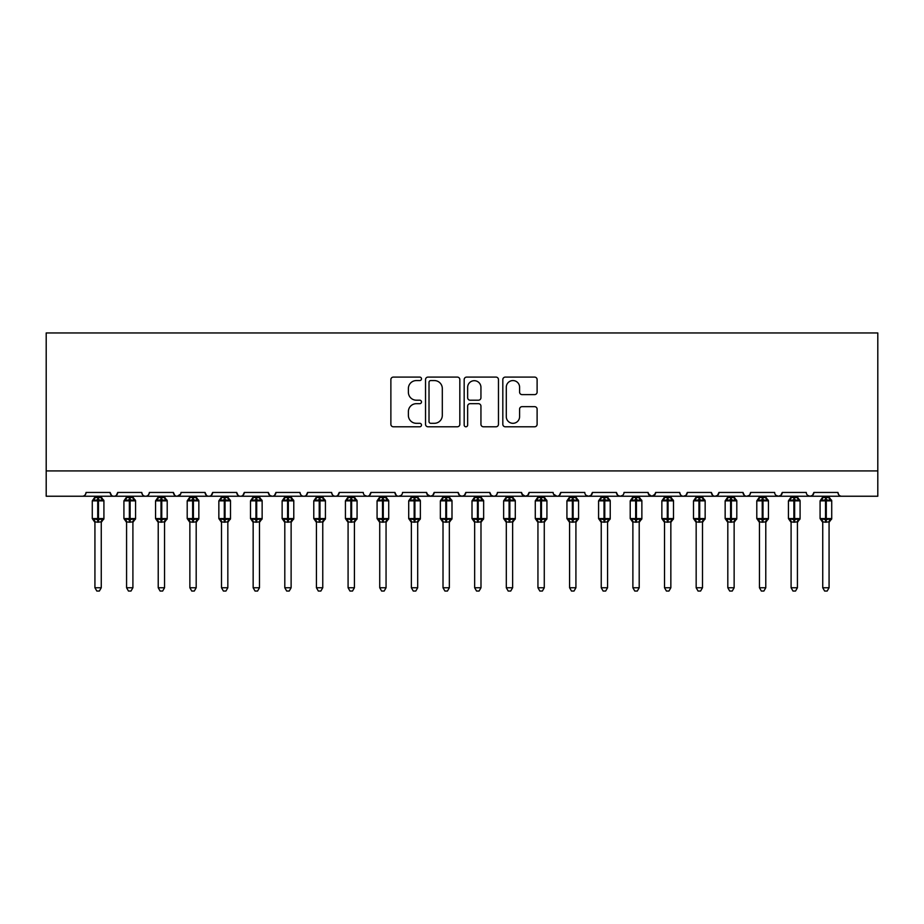 <?xml version="1.0" encoding="UTF-8"?>
<svg xmlns="http://www.w3.org/2000/svg" width="924" height="924" viewBox="0 0 924 924"><rect width="100%" height="100%" fill="white"/><g stroke="black" fill="none" stroke-linecap="round" stroke-linejoin="round"><path stroke-width="1.39" d="M421.494 378.828A1.744 1.744 0 0 0 419.762 377.096L393.358 377.096A2.483 2.483 0 0 0 390.875 379.579L390.875 424.301A2.483 2.483 0 0 0 393.358 426.784L419.762 426.784A1.744 1.744 0 0 0 421.494 425.052A1.744 1.744 0 0 0 419.762 423.308L416.343 423.308A7.946 7.946 0 0 1 408.385 415.361L408.385 411.63A7.946 7.946 0 0 1 416.343 403.684L419.762 403.684A1.744 1.744 0 0 0 421.494 401.94A1.744 1.744 0 0 0 419.762 400.196L416.343 400.196A7.946 7.946 0 0 1 408.385 392.25L408.385 388.519A7.946 7.946 0 0 1 416.343 380.572L419.762 380.572A1.744 1.744 0 0 0 421.494 378.828M534.615 394.606A2.483 2.483 0 0 0 537.11 392.123L537.11 379.579A2.483 2.483 0 0 0 534.615 377.096L505.301 377.096A2.483 2.483 0 0 0 502.818 379.579L502.818 424.301A2.483 2.483 0 0 0 505.301 426.784L534.615 426.784A2.483 2.483 0 0 0 537.11 424.301L537.11 409.147A2.483 2.483 0 0 0 534.615 406.664L522.072 406.664A2.483 2.483 0 0 0 519.588 409.147L519.588 416.666A6.641 6.641 0 0 1 512.936 423.308A6.641 6.641 0 0 1 506.294 416.666L506.294 387.214A6.641 6.641 0 0 1 512.936 380.572A6.641 6.641 0 0 1 519.588 387.214L519.588 392.123A2.483 2.483 0 0 0 522.072 394.606L534.615 394.606M46.2 470.928L877.8 470.928L877.8 332.952L46.2 332.952L46.2 496.234L82.271 496.234C84.292 496.315 85.551 495.045 86.071 492.446L110.118 492.446L111.504 495.38M459.829 379.579A2.483 2.483 0 0 0 457.345 377.096L428.02 377.096A2.483 2.483 0 0 0 425.537 379.579L425.537 424.301A2.483 2.483 0 0 0 428.02 426.784L457.345 426.784A2.483 2.483 0 0 0 459.829 424.301L459.829 379.579M466.655 377.096L495.98 377.096A2.483 2.483 0 0 1 498.463 379.579L498.463 424.301A2.483 2.483 0 0 1 495.98 426.784L483.437 426.784A2.483 2.483 0 0 1 480.942 424.301L480.942 406.167A2.483 2.483 0 0 0 478.459 403.684L470.143 403.684A2.483 2.483 0 0 0 467.648 406.167L467.648 425.052A1.744 1.744 0 0 1 465.915 426.784A1.744 1.744 0 0 1 464.171 425.052L464.171 379.579A2.483 2.483 0 0 1 466.655 377.096M82.271 496.234C84.292 496.315 85.551 495.045 86.071 492.446A3.8 3.8 0 0 1 82.271 496.234L113.918 496.234C111.908 496.315 110.637 495.045 110.118 492.446A3.8 3.8 0 0 0 113.918 496.234A3.8 3.8 0 0 0 117.718 492.446L141.765 492.446A3.8 3.8 0 0 0 145.565 496.234A3.8 3.8 0 0 0 149.365 492.446L173.412 492.446A3.8 3.8 0 0 0 177.2 496.234A3.8 3.8 0 0 0 181 492.446L205.047 492.446A3.8 3.8 0 0 0 208.847 496.234A3.8 3.8 0 0 0 212.647 492.446L236.694 492.446A3.8 3.8 0 0 0 240.494 496.234A3.8 3.8 0 0 0 244.294 492.446L268.341 492.446A3.8 3.8 0 0 0 272.141 496.234A3.8 3.8 0 0 0 275.93 492.446L299.988 492.446A3.8 3.8 0 0 0 303.777 496.234A3.8 3.8 0 0 0 307.577 492.446L331.624 492.446A3.8 3.8 0 0 0 335.424 496.234A3.8 3.8 0 0 0 339.224 492.446L363.271 492.446A3.8 3.8 0 0 0 367.071 496.234A3.8 3.8 0 0 0 370.871 492.446L394.918 492.446A3.8 3.8 0 0 0 398.718 496.234A3.8 3.8 0 0 0 402.506 492.446L426.565 492.446A3.8 3.8 0 0 0 430.353 496.234A3.8 3.8 0 0 0 434.153 492.446L458.2 492.446A3.8 3.8 0 0 0 462 496.234A3.8 3.8 0 0 0 465.8 492.446L489.847 492.446A3.8 3.8 0 0 0 493.647 496.234A3.8 3.8 0 0 0 497.435 492.446L521.494 492.446A3.8 3.8 0 0 0 525.282 496.234A3.8 3.8 0 0 0 529.082 492.446L553.13 492.446A3.8 3.8 0 0 0 556.929 496.234A3.8 3.8 0 0 0 560.729 492.446L584.777 492.446A3.8 3.8 0 0 0 588.576 496.234A3.8 3.8 0 0 0 592.376 492.446L616.424 492.446A3.8 3.8 0 0 0 620.223 496.234A3.8 3.8 0 0 0 624.012 492.446L648.071 492.446A3.8 3.8 0 0 0 651.859 496.234A3.8 3.8 0 0 0 655.659 492.446L679.706 492.446A3.8 3.8 0 0 0 683.506 496.234A3.8 3.8 0 0 0 687.306 492.446L711.353 492.446A3.8 3.8 0 0 0 715.153 496.234A3.8 3.8 0 0 0 718.953 492.446L743 492.446A3.8 3.8 0 0 0 746.8 496.234A3.8 3.8 0 0 0 750.588 492.446L774.635 492.446A3.8 3.8 0 0 0 778.435 496.234A3.8 3.8 0 0 0 782.235 492.446L806.282 492.446A3.8 3.8 0 0 0 810.082 496.234A3.8 3.8 0 0 0 813.882 492.446L837.929 492.446L838.634 494.652M813.882 492.446L812.496 495.38M782.235 492.446L780.849 495.38M750.588 492.446L749.884 494.652M116.332 495.38L117.718 492.446C117.198 495.045 115.927 496.315 113.918 496.234L746.8 496.234C744.779 496.315 743.52 495.045 743 492.446L744.386 495.38M718.953 492.446L717.555 495.38M717.59 495.345L715.153 496.234C713.132 496.315 711.873 495.045 711.353 492.446L712.739 495.38M687.306 492.446L685.92 495.38M685.954 495.345L683.506 496.234C681.496 496.315 680.226 495.045 679.706 492.446L680.411 494.652M655.659 492.446L654.273 495.38M648.071 492.446L649.457 495.38M616.424 492.446L617.809 495.38M592.376 492.446L590.979 495.38M553.545 494.155L556.929 496.234C558.951 496.315 560.21 495.045 560.729 492.446L559.343 495.38M529.082 492.446L527.696 495.38M521.494 492.446L522.88 495.38M489.847 492.446L491.233 495.38M465.8 492.446L464.414 495.38M458.2 492.446L459.586 495.38M434.153 492.446L432.767 495.38M426.565 492.446L427.951 495.38M401.155 495.345L398.718 496.234C396.696 496.315 395.437 495.045 394.918 492.446L396.304 495.38M364.622 495.345L367.071 496.234C369.08 496.315 370.351 495.045 370.871 492.446L369.473 495.38M331.624 492.446C332.143 495.045 333.414 496.315 335.424 496.234C337.433 496.315 338.704 495.045 339.224 492.446L337.838 495.38M299.988 492.446C300.496 495.045 301.767 496.315 303.777 496.234C305.798 496.315 307.057 495.045 307.577 492.446L306.191 495.38M269.692 495.345L272.141 496.234C274.151 496.315 275.421 495.045 275.93 492.446L274.543 495.38M268.341 492.446L269.727 495.38M238.08 495.38L236.694 492.446C237.214 495.045 238.484 496.315 240.494 496.234C242.504 496.315 243.774 495.045 244.294 492.446L242.897 495.38M206.445 495.38L205.047 492.446C205.567 495.045 206.837 496.315 208.847 496.234C210.868 496.315 212.127 495.045 212.647 492.446L211.261 495.38M180.596 494.155L177.2 496.234C175.19 496.315 173.931 495.045 173.412 492.446L174.798 495.38M837.929 492.446A3.8 3.8 0 0 0 841.729 496.234C839.708 496.315 838.449 495.045 837.929 492.446M877.8 470.928L877.8 496.234L810.082 496.234L812.531 495.345M141.765 492.446C142.284 495.045 143.543 496.315 145.565 496.234C147.574 496.315 148.845 495.045 149.365 492.446M426.969 494.155L430.353 496.234L432.802 495.345M459.551 495.345L462 496.234L464.449 495.345M491.198 495.345L493.647 496.234C495.657 496.315 496.927 495.045 497.435 492.446M521.898 494.155L525.282 496.234L527.731 495.345M586.128 495.345L588.576 496.234L591.025 495.345M617.775 495.345L620.223 496.234L622.661 495.345M648.475 494.155L651.859 496.234L655.255 494.155M780.884 495.345L778.435 496.234L746.8 496.234L749.237 495.345M807.634 495.345L810.082 496.234L778.435 496.234L775.998 495.345M430.757 380.572A1.744 1.744 0 0 0 429.013 382.305L429.013 421.575A1.744 1.744 0 0 0 430.757 423.308L434.361 423.308A7.946 7.946 0 0 0 442.307 415.361L442.307 388.519A7.946 7.946 0 0 0 434.361 380.572L430.757 380.572M480.942 387.341A6.641 6.641 0 0 0 474.301 380.7A6.641 6.641 0 0 0 467.648 387.341L467.648 397.713A2.483 2.483 0 0 0 470.143 400.196L478.459 400.196A2.483 2.483 0 0 0 480.942 397.713L480.942 387.341M94.929 521.979A2.784 2.656 180 0 0 93.474 519.646L94.017 518.826L97.713 519.715L97.713 518.583L98.475 518.583L98.475 499.722L102.183 500.612L103.084 499.665A1.271 1.271 0 0 1 103.915 500.854L92.273 500.854L92.273 518.583L97.713 518.583L97.713 499.722L94.017 500.612L93.474 499.792A2.784 2.656 -0 0 0 94.929 497.459L101.259 497.586L101.259 496.234M101.259 587.756L99.365 591.048L96.835 591.048L94.929 587.756L101.259 587.756L101.259 521.852L97.713 522.222L97.713 519.715L98.475 519.715L98.475 518.583L103.915 518.583A1.271 1.271 0 0 1 103.084 519.773L101.259 522.383M98.475 522.222L98.475 519.715L102.183 518.826L102.726 519.646A2.784 2.656 180 0 0 101.259 521.979L101.259 521.956M94.929 587.756L94.929 521.852L94.017 518.826M97.713 522.222L94.929 521.852M94.929 496.234L94.929 497.482M94.929 497.586L94.017 500.612L94.929 497.586M102.183 500.612L101.259 497.586M101.259 521.852L102.183 518.826M126.576 521.979A2.784 2.656 180 0 0 125.11 519.646L125.652 518.826L129.36 519.715L129.36 518.583L130.122 518.583L130.122 499.722L133.818 500.612L134.731 499.665A1.271 1.271 0 0 1 135.562 500.854L123.92 500.854L123.92 518.583L129.36 518.583L129.36 499.722L125.652 500.612L125.11 499.792A2.784 2.656 -0 0 0 126.576 497.459L132.906 497.586L132.906 496.234M132.906 587.756L131 591.048L128.471 591.048L126.576 587.756L132.906 587.756L132.906 521.852L129.36 522.222L129.36 519.715L130.122 519.715L130.122 518.583L135.562 518.583A1.271 1.271 0 0 1 134.731 519.773L132.906 522.383M130.122 522.222L130.122 519.715L133.818 518.826L134.361 519.646A2.784 2.656 180 0 0 132.906 521.979L132.906 521.956M126.576 587.756L126.576 521.852L125.652 518.826M129.36 522.222L126.576 521.852M126.576 496.234L126.576 497.482M126.576 497.586L125.652 500.612L126.576 497.586M133.818 500.612L132.906 497.586M132.906 521.852L133.818 518.826M158.223 521.979A2.784 2.656 180 0 0 156.757 519.646L157.299 518.826L161.007 519.715L161.007 518.583L161.758 518.583L161.758 499.722L165.465 500.612L166.378 499.665A1.271 1.271 0 0 1 167.209 500.854L155.555 500.854L155.555 518.583L161.007 518.583L161.007 499.722L157.299 500.612L156.757 499.792A2.784 2.656 -0 0 0 158.223 497.459L164.553 497.586L164.553 496.234M164.553 587.756L162.647 591.048L160.118 591.048L158.223 587.756L164.553 587.756L164.553 521.852L161.007 522.222L161.007 519.715L161.758 519.715L161.758 518.583L167.209 518.583A1.271 1.271 0 0 1 166.378 519.773L164.553 522.383M161.758 522.222L161.758 519.715L165.465 518.826L166.008 519.646A2.784 2.656 180 0 0 164.553 521.979L164.553 521.956M158.223 587.756L158.223 521.956L157.299 518.826M161.007 522.222L158.212 521.852M158.223 496.234L158.223 497.482M158.212 497.586L157.299 500.612L158.212 497.586M165.465 500.612L164.553 497.586M164.553 521.852L165.465 518.826M189.859 521.979A2.784 2.656 180 0 0 188.404 519.646L188.946 518.826L192.642 519.715L192.642 518.583L193.405 518.583L193.405 499.722L197.112 500.612L198.025 499.665A1.271 1.271 0 0 1 198.845 500.854L187.202 500.854L187.202 518.583L192.642 518.583L192.642 499.722L188.946 500.612L188.404 499.792A2.784 2.656 -0 0 0 189.859 497.459L196.188 497.586L196.188 496.234M196.188 587.756L194.294 591.048L191.765 591.048L189.859 587.756L196.188 587.756L196.188 521.852L192.642 522.222L192.642 519.715L193.405 519.715L193.405 518.583L198.845 518.583A1.271 1.271 0 0 1 198.025 519.773L196.188 522.383M193.405 522.222L193.405 519.715L197.112 518.826L197.655 519.646A2.784 2.656 180 0 0 196.188 521.979L196.188 521.956M189.859 587.756L189.859 521.852L188.946 518.826M192.642 522.222L189.859 521.852M189.859 496.234L189.859 497.482M189.859 497.586L188.946 500.612L189.859 497.586M197.112 500.612L196.188 497.586M196.188 521.852L197.112 518.826M221.506 521.979A2.784 2.656 180 0 0 220.039 519.646L220.593 518.826L224.289 519.715L224.289 518.583L225.052 518.583L225.052 499.722L228.759 500.612L229.66 499.665A1.271 1.271 0 0 1 230.492 500.854L218.849 500.854L218.849 518.583L224.289 518.583L224.289 499.722L220.593 500.612L220.039 499.792A2.784 2.656 -0 0 0 221.506 497.459L227.835 497.586L227.835 496.234M227.835 587.756L225.941 591.048L223.412 591.048L221.506 587.756L227.835 587.756L227.835 521.852L224.289 522.222L224.289 519.715L225.052 519.715L225.052 518.583L230.492 518.583A1.271 1.271 0 0 1 229.66 519.773L227.835 522.383M225.052 522.222L225.052 519.715L228.759 518.826L229.302 519.646A2.784 2.656 180 0 0 227.835 521.979L227.835 521.956M221.506 587.756L221.506 521.852L220.593 518.826M224.289 522.222L221.506 521.852M221.506 496.234L221.506 497.482M221.506 497.586L220.593 500.612L221.506 497.586M228.759 500.612L227.835 497.586M227.835 521.852L228.759 518.826M253.153 521.979A2.784 2.656 180 0 0 251.686 519.646L252.229 518.826L255.936 519.715L255.936 518.583L256.699 518.583L256.699 499.722L260.395 500.612L261.307 499.665A1.271 1.271 0 0 1 262.139 500.854L250.496 500.854L250.496 518.583L255.936 518.583L255.936 499.722L252.229 500.612L251.686 499.792A2.784 2.656 -0 0 0 253.153 497.459L259.482 497.586L259.482 496.234M259.482 587.756L257.577 591.048L255.047 591.048L253.153 587.756L259.482 587.756L259.482 521.852L255.936 522.222L255.936 519.715L256.699 519.715L256.699 518.583L262.139 518.583A1.271 1.271 0 0 1 261.307 519.773L259.482 522.383M256.699 522.222L256.699 519.715L260.395 518.826L260.938 519.646A2.784 2.656 180 0 0 259.482 521.979L259.482 521.956M253.153 587.756L253.153 521.852L252.229 518.826M255.936 522.222L253.153 521.852M253.153 496.234L253.153 497.482M253.153 497.586L252.229 500.612L253.153 497.586M260.395 500.612L259.482 497.586M259.482 521.852L260.395 518.826M284.8 521.979A2.784 2.656 180 0 0 283.333 519.646L283.876 518.826L287.583 519.715L287.583 518.583L288.334 518.583L288.334 499.722L292.042 500.612L292.954 499.665A1.271 1.271 0 0 1 293.786 500.854L282.132 500.854L282.132 518.583L287.583 518.583L287.583 499.722L283.876 500.612L283.333 499.792A2.784 2.656 -0 0 0 284.8 497.459L291.129 497.586L291.118 496.234M291.118 587.756L289.224 591.048L286.694 591.048L284.8 587.756L291.118 587.756L291.129 521.852L287.583 522.222L287.583 519.715L288.334 519.715L288.334 518.583L293.786 518.583A1.271 1.271 0 0 1 292.954 519.773L291.118 522.383M288.334 522.222L288.334 519.715L292.042 518.826L292.585 519.646A2.784 2.656 180 0 0 291.118 521.979L291.118 521.956M284.8 587.756L284.8 521.956L283.876 518.826M287.583 522.222L284.788 521.852M284.8 496.234L284.8 497.482M284.788 497.586L283.876 500.612L284.788 497.586M292.042 500.612L291.129 497.586M291.129 521.852L292.042 518.826M316.435 521.979A2.784 2.656 180 0 0 314.98 519.646L315.523 518.826L319.219 519.715L319.219 518.583L319.981 518.583L319.981 499.722L323.689 500.612L324.59 499.665A1.271 1.271 0 0 1 325.421 500.854L313.779 500.854L313.779 518.583L319.219 518.583L319.219 499.722L315.523 500.612L314.98 499.792A2.784 2.656 -0 0 0 316.435 497.459L322.765 497.586L322.765 496.234M322.765 587.756L320.871 591.048L318.341 591.048L316.435 587.756L322.765 587.756L322.765 521.852L319.219 522.222L319.219 519.715L319.981 519.715L319.981 518.583L325.421 518.583A1.271 1.271 0 0 1 324.59 519.773L322.765 522.383M319.981 522.222L319.981 519.715L323.689 518.826L324.232 519.646A2.784 2.656 180 0 0 322.765 521.979L322.765 521.956M316.435 587.756L316.435 521.852L315.523 518.826M319.219 522.222L316.435 521.852M316.435 496.234L316.435 497.482M316.435 497.586L315.523 500.612L316.435 497.586M323.689 500.612L322.765 497.586M322.765 521.852L323.689 518.826M348.082 521.979A2.784 2.656 180 0 0 346.616 519.646L347.158 518.826L350.866 519.715L350.866 518.583L351.628 518.583L351.628 499.722L355.324 500.612L356.237 499.665A1.271 1.271 0 0 1 357.068 500.854L345.426 500.854L345.426 518.583L350.866 518.583L350.866 499.722L347.158 500.612L346.616 499.792A2.784 2.656 -0 0 0 348.082 497.459L354.412 497.586L354.412 496.234M354.412 587.756L352.506 591.048L349.977 591.048L348.082 587.756L354.412 587.756L354.412 521.852L350.866 522.222L350.866 519.715L351.628 519.715L351.628 518.583L357.068 518.583A1.271 1.271 0 0 1 356.237 519.773L354.412 522.383M351.628 522.222L351.628 519.715L355.324 518.826L355.879 519.646A2.784 2.656 180 0 0 354.412 521.979L354.412 521.956M348.082 587.756L348.082 521.852L347.158 518.826M350.866 522.222L348.082 521.852M348.082 496.234L348.082 497.482M348.082 497.586L347.158 500.612L348.082 497.586M355.324 500.612L354.412 497.586M354.412 521.852L355.324 518.826M379.729 521.979A2.784 2.656 180 0 0 378.262 519.646L378.805 518.826L382.513 519.715L382.513 518.583L383.275 518.583L383.275 499.722L386.971 500.612L387.884 499.665A1.271 1.271 0 0 1 388.715 500.854L377.073 500.854L377.073 518.583L382.513 518.583L382.513 499.722L378.805 500.612L378.262 499.792A2.784 2.656 -0 0 0 379.729 497.459L386.059 497.586L386.059 496.234M386.059 587.756L384.153 591.048L381.624 591.048L379.729 587.756L386.059 587.756L386.059 521.852L382.513 522.222L382.513 519.715L383.275 519.715L383.275 518.583L388.715 518.583A1.271 1.271 0 0 1 387.884 519.773L386.059 522.383M383.275 522.222L383.275 519.715L386.971 518.826L387.514 519.646A2.784 2.656 180 0 0 386.059 521.979L386.059 521.956M379.729 587.756L379.729 521.852L378.805 518.826M382.513 522.222L379.729 521.852M379.729 496.234L379.729 497.482M379.729 497.586L378.805 500.612L379.729 497.586M386.971 500.612L386.059 497.586M386.059 521.852L386.971 518.826M411.365 521.979A2.784 2.656 180 0 0 409.909 519.646L410.452 518.826L414.16 519.715L414.16 518.583L414.911 518.583L414.911 499.722L418.618 500.612L419.531 499.665A1.271 1.271 0 0 1 420.362 500.854L408.708 500.854L408.708 518.583L414.16 518.583L414.16 499.722L410.452 500.612L409.909 499.792A2.784 2.656 -0 0 0 411.365 497.459L417.706 497.586L417.694 496.234M417.694 587.756L415.8 591.048L413.271 591.048L411.365 587.756L417.694 587.756L417.706 521.852L414.16 522.222L414.16 519.715L414.911 519.715L414.911 518.583L420.362 518.583A1.271 1.271 0 0 1 419.531 519.773L417.694 522.383M414.911 522.222L414.911 519.715L418.618 518.826L419.161 519.646A2.784 2.656 180 0 0 417.694 521.979L417.694 521.956M411.365 587.756L411.365 521.852L410.452 518.826M414.16 522.222L411.365 521.852M411.365 496.234L411.365 497.482M411.365 497.586L410.452 500.612L411.365 497.586M418.618 500.612L417.706 497.586M417.706 521.852L418.618 518.826M443.012 521.979A2.784 2.656 180 0 0 441.557 519.646L442.099 518.826L445.795 519.715L445.795 518.583L446.558 518.583L446.558 499.722L450.265 500.612L451.166 499.665A1.271 1.271 0 0 1 451.998 500.854L440.355 500.854L440.355 518.583L445.795 518.583L445.795 499.722L442.099 500.612L441.557 499.792A2.784 2.656 -0 0 0 443.012 497.459L449.341 497.586L449.341 496.234M449.341 587.756L447.447 591.048L444.918 591.048L443.012 587.756L449.341 587.756L449.341 521.852L445.795 522.222L445.795 519.715L446.558 519.715L446.558 518.583L451.998 518.583A1.271 1.271 0 0 1 451.166 519.773L449.341 522.383M446.558 522.222L446.558 519.715L450.265 518.826L450.808 519.646A2.784 2.656 180 0 0 449.341 521.979L449.341 521.956M443.012 587.756L443.012 521.852L442.099 518.826M445.795 522.222L443.012 521.852M443.012 496.234L443.012 497.482M443.012 497.586L442.099 500.612L443.012 497.586M450.265 500.612L449.341 497.586M449.341 521.852L450.265 518.826M474.659 521.979A2.784 2.656 180 0 0 473.192 519.646L473.735 518.826L477.442 519.715L477.442 518.583L478.205 518.583L478.205 499.722L481.901 500.612L482.813 499.665A1.271 1.271 0 0 1 483.645 500.854L472.002 500.854L472.002 518.583L477.442 518.583L477.442 499.722L473.735 500.612L473.192 499.792A2.784 2.656 -0 0 0 474.659 497.459L480.988 497.586L480.988 496.234M480.988 587.756L479.082 591.048L476.553 591.048L474.659 587.756L480.988 587.756L480.988 521.852L477.442 522.222L477.442 519.715L478.205 519.715L478.205 518.583L483.645 518.583A1.271 1.271 0 0 1 482.813 519.773L480.988 522.383M478.205 522.222L478.205 519.715L481.901 518.826L482.443 519.646A2.784 2.656 180 0 0 480.988 521.979L480.988 521.956M474.659 587.756L474.659 521.852L473.735 518.826M477.442 522.222L474.659 521.852M474.659 496.234L474.659 497.482M474.659 497.586L473.735 500.612L474.659 497.586M481.901 500.612L480.988 497.586M480.988 521.852L481.901 518.826M506.306 521.979A2.784 2.656 180 0 0 504.839 519.646L505.382 518.826L509.089 519.715L509.089 518.583L509.84 518.583L509.84 499.722L513.548 500.612L514.46 499.665A1.271 1.271 0 0 1 515.292 500.854L503.638 500.854L503.638 518.583L509.089 518.583L509.089 499.722L505.382 500.612L504.839 499.792A2.784 2.656 -0 0 0 506.306 497.459L512.635 497.586L512.635 496.234M512.635 587.756L510.729 591.048L508.2 591.048L506.306 587.756L512.635 587.756L512.635 521.852L509.089 522.222L509.089 519.715L509.84 519.715L509.84 518.583L515.292 518.583A1.271 1.271 0 0 1 514.46 519.773L512.635 522.383M509.84 522.222L509.84 519.715L513.548 518.826L514.091 519.646A2.784 2.656 180 0 0 512.635 521.979L512.635 521.956M506.306 587.756L506.306 521.956L505.382 518.826M509.089 522.222L506.294 521.852M506.306 496.234L506.306 497.482M506.294 497.586L505.382 500.612L506.294 497.586M513.548 500.612L512.635 497.586M512.635 521.852L513.548 518.826M537.941 521.979A2.784 2.656 180 0 0 536.486 519.646L537.029 518.826L540.725 519.715L540.725 518.583L541.487 518.583L541.487 499.722L545.195 500.612L546.107 499.665A1.271 1.271 0 0 1 546.927 500.854L535.285 500.854L535.285 518.583L540.725 518.583L540.725 499.722L537.029 500.612L536.486 499.792A2.784 2.656 -0 0 0 537.941 497.459L544.271 497.586L544.271 496.234M544.271 587.756L542.376 591.048L539.847 591.048L537.941 587.756L544.271 587.756L544.271 521.852L540.725 522.222L540.725 519.715L541.487 519.715L541.487 518.583L546.927 518.583A1.271 1.271 0 0 1 546.107 519.773L544.271 522.383M541.487 522.222L541.487 519.715L545.195 518.826L545.738 519.646A2.784 2.656 180 0 0 544.271 521.979L544.271 521.956M537.941 587.756L537.941 521.852L537.029 518.826M540.725 522.222L537.941 521.852M537.941 496.234L537.941 497.482M537.941 497.586L537.029 500.612L537.941 497.586M545.195 500.612L544.271 497.586M544.271 521.852L545.195 518.826M569.588 521.979A2.784 2.656 180 0 0 568.121 519.646L568.676 518.826L572.372 519.715L572.372 518.583L573.134 518.583L573.134 499.722L576.842 500.612L577.743 499.665A1.271 1.271 0 0 1 578.574 500.854L566.932 500.854L566.932 518.583L572.372 518.583L572.372 499.722L568.676 500.612L568.121 499.792A2.784 2.656 -0 0 0 569.588 497.459L575.918 497.586L575.918 496.234M575.918 587.756L574.023 591.048L571.494 591.048L569.588 587.756L575.918 587.756L575.918 521.852L572.372 522.222L572.372 519.715L573.134 519.715L573.134 518.583L578.574 518.583A1.271 1.271 0 0 1 577.743 519.773L575.918 522.383M573.134 522.222L573.134 519.715L576.842 518.826L577.385 519.646A2.784 2.656 180 0 0 575.918 521.979L575.918 521.956M569.588 587.756L569.588 521.852L568.676 518.826M572.372 522.222L569.588 521.852M569.588 496.234L569.588 497.482M569.588 497.586L568.676 500.612L569.588 497.586M576.842 500.612L575.918 497.586M575.918 521.852L576.842 518.826M601.235 521.979A2.784 2.656 180 0 0 599.768 519.646L600.311 518.826L604.019 519.715L604.019 518.583L604.781 518.583L604.781 499.722L608.477 500.612L609.39 499.665A1.271 1.271 0 0 1 610.221 500.854L598.579 500.854L598.579 518.583L604.019 518.583L604.019 499.722L600.311 500.612L599.768 499.792A2.784 2.656 -0 0 0 601.235 497.459L607.565 497.586L607.565 496.234M607.565 587.756L605.659 591.048L603.129 591.048L601.235 587.756L607.565 587.756L607.565 521.852L604.019 522.222L604.019 519.715L604.781 519.715L604.781 518.583L610.221 518.583A1.271 1.271 0 0 1 609.39 519.773L607.565 522.383M604.781 522.222L604.781 519.715L608.477 518.826L609.02 519.646A2.784 2.656 180 0 0 607.565 521.979L607.565 521.956M601.235 587.756L601.235 521.852L600.311 518.826M604.019 522.222L601.235 521.852M601.235 496.234L601.235 497.482M601.235 497.586L600.311 500.612L601.235 497.586M608.477 500.612L607.565 497.586M607.565 521.852L608.477 518.826M632.882 521.979A2.784 2.656 180 0 0 631.415 519.646L631.958 518.826L635.666 519.715L635.666 518.583L636.417 518.583L636.417 499.722L640.124 500.612L641.037 499.665A1.271 1.271 0 0 1 641.868 500.854L630.214 500.854L630.214 518.583L635.666 518.583L635.666 499.722L631.958 500.612L631.415 499.792A2.784 2.656 -0 0 0 632.882 497.459L639.212 497.586L639.2 496.234M639.2 587.756L637.306 591.048L634.776 591.048L632.882 587.756L639.2 587.756L639.212 521.852L635.666 522.222L635.666 519.715L636.417 519.715L636.417 518.583L641.868 518.583A1.271 1.271 0 0 1 641.037 519.773L639.2 522.383M636.417 522.222L636.417 519.715L640.124 518.826L640.667 519.646A2.784 2.656 180 0 0 639.2 521.979L639.2 521.956M632.882 587.756L632.882 521.956L631.958 518.826M635.666 522.222L632.871 521.852M632.882 496.234L632.882 497.482M632.871 497.586L631.958 500.612L632.871 497.586M640.124 500.612L639.212 497.586M639.212 521.852L640.124 518.826M664.518 521.979A2.784 2.656 180 0 0 663.062 519.646L663.605 518.826L667.301 519.715L667.301 518.583L668.064 518.583L668.064 499.722L671.771 500.612L672.672 499.665A1.271 1.271 0 0 1 673.504 500.854L661.861 500.854L661.861 518.583L667.301 518.583L667.301 499.722L663.605 500.612L663.062 499.792A2.784 2.656 -0 0 0 664.518 497.459L670.847 497.586L670.847 496.234M670.847 587.756L668.953 591.048L666.423 591.048L664.518 587.756L670.847 587.756L670.847 521.852L667.301 522.222L667.301 519.715L668.064 519.715L668.064 518.583L673.504 518.583A1.271 1.271 0 0 1 672.672 519.773L670.847 522.383M668.064 522.222L668.064 519.715L671.771 518.826L672.314 519.646A2.784 2.656 180 0 0 670.847 521.979L670.847 521.956M664.518 587.756L664.518 521.852L663.605 518.826M667.301 522.222L664.518 521.852M664.518 496.234L664.518 497.482M664.518 497.586L663.605 500.612L664.518 497.586M671.771 500.612L670.847 497.586M670.847 521.852L671.771 518.826M696.165 521.979A2.784 2.656 180 0 0 694.698 519.646L695.241 518.826L698.948 519.715L698.948 518.583L699.711 518.583L699.711 499.722L703.407 500.612L704.319 499.665A1.271 1.271 0 0 1 705.151 500.854L693.508 500.854L693.508 518.583L698.948 518.583L698.948 499.722L695.241 500.612L694.698 499.792A2.784 2.656 -0 0 0 696.165 497.459L702.494 497.586L702.494 496.234M702.494 587.756L700.588 591.048L698.059 591.048L696.165 587.756L702.494 587.756L702.494 521.852L698.948 522.222L698.948 519.715L699.711 519.715L699.711 518.583L705.151 518.583A1.271 1.271 0 0 1 704.319 519.773L702.494 522.383M699.711 522.222L699.711 519.715L703.407 518.826L703.961 519.646A2.784 2.656 180 0 0 702.494 521.979L702.494 521.956M696.165 587.756L696.165 521.852L695.241 518.826M698.948 522.222L696.165 521.852M696.165 496.234L696.165 497.482M696.165 497.586L695.241 500.612L696.165 497.586M703.407 500.612L702.494 497.586M702.494 521.852L703.407 518.826M727.812 521.979A2.784 2.656 180 0 0 726.345 519.646L726.888 518.826L730.595 519.715L730.595 518.583L731.358 518.583L731.358 499.722L735.054 500.612L735.966 499.665A1.271 1.271 0 0 1 736.798 500.854L725.155 500.854L725.155 518.583L730.595 518.583L730.595 499.722L726.888 500.612L726.345 499.792A2.784 2.656 -0 0 0 727.812 497.459L734.141 497.586L734.141 496.234M734.141 587.756L732.235 591.048L729.706 591.048L727.812 587.756L734.141 587.756L734.141 521.852L730.595 522.222L730.595 519.715L731.358 519.715L731.358 518.583L736.798 518.583A1.271 1.271 0 0 1 735.966 519.773L734.141 522.383M731.358 522.222L731.358 519.715L735.054 518.826L735.596 519.646A2.784 2.656 180 0 0 734.141 521.979L734.141 521.956M727.812 587.756L727.812 521.852L726.888 518.826M730.595 522.222L727.812 521.852M727.812 496.234L727.812 497.482M727.812 497.586L726.888 500.612L727.812 497.586M735.054 500.612L734.141 497.586M734.141 521.852L735.054 518.826M759.447 521.979A2.784 2.656 180 0 0 757.992 519.646L758.535 518.826L762.242 519.715L762.242 518.583L762.993 518.583L762.993 499.722L766.701 500.612L767.613 499.665A1.271 1.271 0 0 1 768.445 500.854L756.791 500.854L756.791 518.583L762.242 518.583L762.242 499.722L758.535 500.612L757.992 499.792A2.784 2.656 -0 0 0 759.447 497.459L765.788 497.586L765.777 496.234M765.777 587.756L763.882 591.048L761.353 591.048L759.447 587.756L765.777 587.756L765.788 521.852L762.242 522.222L762.242 519.715L762.993 519.715L762.993 518.583L768.445 518.583A1.271 1.271 0 0 1 767.613 519.773L765.777 522.383M762.993 522.222L762.993 519.715L766.701 518.826L767.243 519.646A2.784 2.656 180 0 0 765.777 521.979L765.777 521.956M759.447 587.756L759.447 521.852L758.535 518.826M762.242 522.222L759.447 521.852M759.447 496.234L759.447 497.482M759.447 497.586L758.535 500.612L759.447 497.586M766.701 500.612L765.788 497.586M765.788 521.852L766.701 518.826M791.094 521.979A2.784 2.656 180 0 0 789.639 519.646L790.182 518.826L793.878 519.715L793.878 518.583L794.64 518.583L794.64 499.722L798.348 500.612L799.248 499.665A1.271 1.271 0 0 1 800.08 500.854L788.438 500.854L788.438 518.583L793.878 518.583L793.878 499.722L790.182 500.612L789.639 499.792A2.784 2.656 -0 0 0 791.094 497.459L797.424 497.586L797.424 496.234M797.424 587.756L795.529 591.048L793 591.048L791.094 587.756L797.424 587.756L797.424 521.852L793.878 522.222L793.878 519.715L794.64 519.715L794.64 518.583L800.08 518.583A1.271 1.271 0 0 1 799.248 519.773L797.424 522.383M794.64 522.222L794.64 519.715L798.348 518.826L798.89 519.646A2.784 2.656 180 0 0 797.424 521.979L797.424 521.956M791.094 587.756L791.094 521.852L790.182 518.826M793.878 522.222L791.094 521.852M791.094 496.234L791.094 497.482M791.094 497.586L790.182 500.612L791.094 497.586M798.348 500.612L797.424 497.586M797.424 521.852L798.348 518.826M822.741 521.979A2.784 2.656 180 0 0 821.274 519.646L821.817 518.826L825.525 519.715L825.525 518.583L826.287 518.583L826.287 499.722L829.983 500.612L830.895 499.665A1.271 1.271 0 0 1 831.727 500.854L820.085 500.854L820.085 518.583L825.525 518.583L825.525 499.722L821.817 500.612L821.274 499.792A2.784 2.656 -0 0 0 822.741 497.459L829.071 497.586L829.071 496.234M829.071 587.756L827.165 591.048L824.635 591.048L822.741 587.756L829.071 587.756L829.071 521.852L825.525 522.222L825.525 519.715L826.287 519.715L826.287 518.583L831.727 518.583A1.271 1.271 0 0 1 830.895 519.773L829.071 522.383M826.287 522.222L826.287 519.715L829.983 518.826L830.526 519.646A2.784 2.656 180 0 0 829.071 521.979L829.071 521.956M822.741 587.756L822.741 521.852L821.817 518.826M825.525 522.222L822.741 521.852M822.741 496.234L822.741 497.482M822.741 497.586L821.817 500.612L822.741 497.586M829.983 500.612L829.071 497.586M829.071 521.852L829.983 518.826M98.475 497.216L98.475 499.722L97.713 499.722L97.713 497.216M102.726 499.792A2.784 2.656 -0 0 1 101.259 497.459M130.122 497.216L130.122 499.722L129.36 499.722L129.36 497.216M134.361 499.792A2.784 2.656 -0 0 1 132.906 497.459M161.758 497.216L161.758 499.722L161.007 499.722L161.007 497.216M166.008 499.792A2.784 2.656 -0 0 1 164.553 497.459M193.405 497.216L193.405 499.722L192.642 499.722L192.642 497.216M197.655 499.792A2.784 2.656 -0 0 1 196.188 497.459M225.052 497.216L225.052 499.722L224.289 499.722L224.289 497.216M229.302 499.792A2.784 2.656 -0 0 1 227.835 497.459M256.699 497.216L256.699 499.722L255.936 499.722L255.936 497.216M260.938 499.792A2.784 2.656 -0 0 1 259.482 497.459M288.334 497.216L288.334 499.722L287.583 499.722L287.583 497.216M292.585 499.792A2.784 2.656 -0 0 1 291.118 497.459M319.981 497.216L319.981 499.722L319.219 499.722L319.219 497.216M324.232 499.792A2.784 2.656 -0 0 1 322.765 497.459M351.628 497.216L351.628 499.722L350.866 499.722L350.866 497.216M355.879 499.792A2.784 2.656 -0 0 1 354.412 497.459M383.275 497.216L383.275 499.722L382.513 499.722L382.513 497.216M387.514 499.792A2.784 2.656 -0 0 1 386.059 497.459M414.911 497.216L414.911 499.722L414.16 499.722L414.16 497.216M419.161 499.792A2.784 2.656 -0 0 1 417.694 497.459M446.558 497.216L446.558 499.722L445.795 499.722L445.795 497.216M450.808 499.792A2.784 2.656 -0 0 1 449.341 497.459M478.205 497.216L478.205 499.722L477.442 499.722L477.442 497.216M482.443 499.792A2.784 2.656 -0 0 1 480.988 497.459M509.84 497.216L509.84 499.722L509.089 499.722L509.089 497.216M514.091 499.792A2.784 2.656 -0 0 1 512.635 497.459M541.487 497.216L541.487 499.722L540.725 499.722L540.725 497.216M545.738 499.792A2.784 2.656 -0 0 1 544.271 497.459M573.134 497.216L573.134 499.722L572.372 499.722L572.372 497.216M577.385 499.792A2.784 2.656 -0 0 1 575.918 497.459M604.781 497.216L604.781 499.722L604.019 499.722L604.019 497.216M609.02 499.792A2.784 2.656 -0 0 1 607.565 497.459M636.417 497.216L636.417 499.722L635.666 499.722L635.666 497.216M640.667 499.792A2.784 2.656 -0 0 1 639.2 497.459M668.064 497.216L668.064 499.722L667.301 499.722L667.301 497.216M672.314 499.792A2.784 2.656 -0 0 1 670.847 497.459M699.711 497.216L699.711 499.722L698.948 499.722L698.948 497.216M703.961 499.792A2.784 2.656 -0 0 1 702.494 497.459M731.358 497.216L731.358 499.722L730.595 499.722L730.595 497.216M735.596 499.792A2.784 2.656 -0 0 1 734.141 497.459M762.993 497.216L762.993 499.722L762.242 499.722L762.242 497.216M767.243 499.792A2.784 2.656 -0 0 1 765.777 497.459M794.64 497.216L794.64 499.722L793.878 499.722L793.878 497.216M798.89 499.792A2.784 2.656 -0 0 1 797.424 497.459M826.287 497.216L826.287 499.722L825.525 499.722L825.525 497.216M830.526 499.792A2.784 2.656 -0 0 1 829.071 497.459M103.915 518.583L103.915 500.854M94.929 522.383L92.273 518.583M94.929 497.054L92.273 500.854M103.084 499.665L101.259 497.054M135.562 518.583L135.562 500.854M126.576 522.383L123.92 518.583M126.576 497.054L123.92 500.854M134.731 499.665L132.906 497.054M167.209 518.583L167.209 500.854M158.223 522.383L155.555 518.583M158.223 497.054L155.555 500.854M166.378 499.665L164.553 497.054M198.845 518.583L198.845 500.854M189.859 522.383L187.202 518.583M189.859 497.054L187.202 500.854M198.025 499.665L196.188 497.054M230.492 518.583L230.492 500.854M221.506 522.383L218.849 518.583M221.506 497.054L218.849 500.854M229.66 499.665L227.835 497.054M262.139 518.583L262.139 500.854M253.153 522.383L250.496 518.583M253.153 497.054L250.496 500.854M261.307 499.665L259.482 497.054M293.786 518.583L293.786 500.854M284.8 522.383L282.132 518.583M284.8 497.054L282.132 500.854M292.954 499.665L291.118 497.054M325.421 518.583L325.421 500.854M316.435 522.383L313.779 518.583M316.435 497.054L313.779 500.854M324.59 499.665L322.765 497.054M357.068 518.583L357.068 500.854M348.082 522.383L345.426 518.583M348.082 497.054L345.426 500.854M356.237 499.665L354.412 497.054M388.715 518.583L388.715 500.854M379.729 522.383L377.073 518.583M379.729 497.054L377.073 500.854M387.884 499.665L386.059 497.054M420.362 518.583L420.362 500.854M411.365 522.383L408.708 518.583M411.365 497.054L408.708 500.854M419.531 499.665L417.694 497.054M451.998 518.583L451.998 500.854M443.012 522.383L440.355 518.583M443.012 497.054L440.355 500.854M451.166 499.665L449.341 497.054M483.645 518.583L483.645 500.854M474.659 522.383L472.002 518.583M474.659 497.054L472.002 500.854M482.813 499.665L480.988 497.054M515.292 518.583L515.292 500.854M506.306 522.383L503.638 518.583M506.306 497.054L503.638 500.854M514.46 499.665L512.635 497.054M546.927 518.583L546.927 500.854M537.941 522.383L535.285 518.583M537.941 497.054L535.285 500.854M546.107 499.665L544.271 497.054M578.574 518.583L578.574 500.854M569.588 522.383L566.932 518.583M569.588 497.054L566.932 500.854M577.743 499.665L575.918 497.054M610.221 518.583L610.221 500.854M601.235 522.383L598.579 518.583M601.235 497.054L598.579 500.854M609.39 499.665L607.565 497.054M641.868 518.583L641.868 500.854M632.882 522.383L630.214 518.583M632.882 497.054L630.214 500.854M641.037 499.665L639.2 497.054M673.504 518.583L673.504 500.854M664.518 522.383L661.861 518.583M664.518 497.054L661.861 500.854M672.672 499.665L670.847 497.054M705.151 518.583L705.151 500.854M696.165 522.383L693.508 518.583M696.165 497.054L693.508 500.854M704.319 499.665L702.494 497.054M736.798 518.583L736.798 500.854M727.812 522.383L725.155 518.583M727.812 497.054L725.155 500.854M735.966 499.665L734.141 497.054M768.445 518.583L768.445 500.854M759.447 522.383L756.791 518.583M759.447 497.054L756.791 500.854M767.613 499.665L765.777 497.054M800.08 518.583L800.08 500.854M791.094 522.383L788.438 518.583M791.094 497.054L788.438 500.854M799.248 499.665L797.424 497.054M831.727 518.583L831.727 500.854M822.741 522.383L820.085 518.583M822.741 497.054L820.085 500.854M830.895 499.665L829.071 497.054"/></g></svg>
